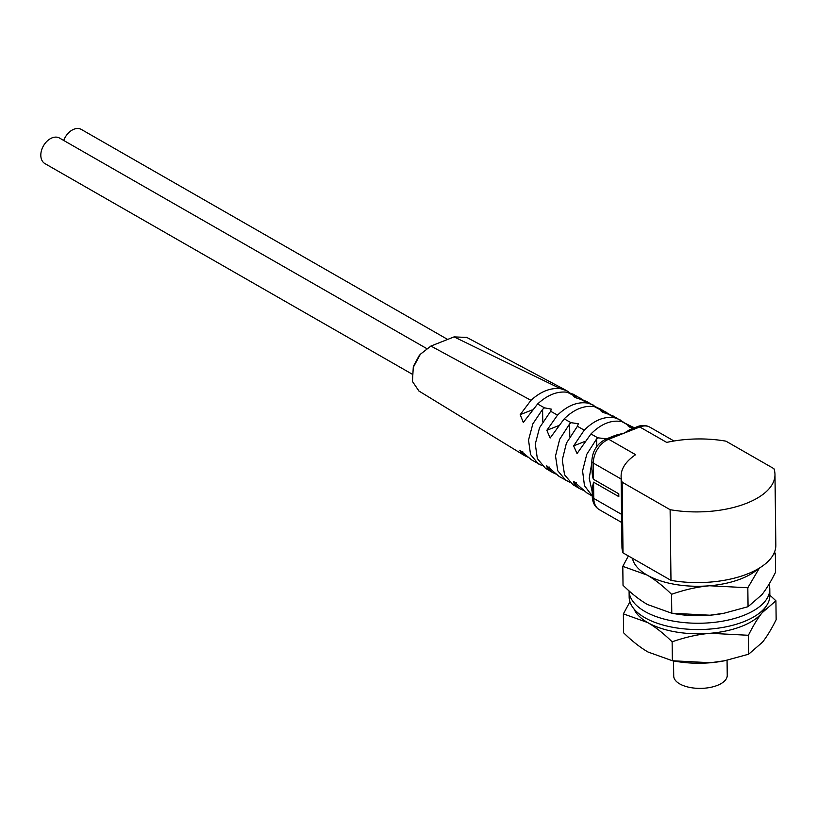 <?xml version="1.0" encoding="UTF-8"?>
<svg xmlns="http://www.w3.org/2000/svg" width="817" height="817" viewBox="0 0 817 817"><rect width="100%" height="100%" fill="white"/><g stroke="black" fill="none" stroke-linecap="round" stroke-linejoin="round"><path stroke-width="1.23" d="M727.059 660.279L727.242 675.373A26.767 12.684 179.3 0 1 709.513 687.557A26.767 12.684 179.3 0 1 679.724 683.9A26.767 12.684 179.3 0 1 673.719 676.027L673.535 660.943M629.672 429.691L624.219 433.112L639.772 426.974L666.703 442.405A76.941 36.479 179.3 0 1 725.956 441.17L773.903 468.662A76.941 36.479 179.3 0 1 774.976 474.483L775.833 545.164A76.941 36.479 179.3 0 1 670.982 580.366L623.024 552.874A76.941 36.479 179.3 0 1 621.962 547.053L621.104 476.362A76.941 36.479 179.3 0 1 635.616 454.691L608.696 439.26A20.068 13.777 119.8 0 0 593.336 463.086L621.134 479.017M621.563 514.363L593.775 498.421L593.571 482.173L592.172 488.372L592.274 496.46A6.689 3.176 -0.7 0 0 593.775 498.421A20.068 13.777 119.8 0 0 599.361 509.685L621.666 522.471M593.571 482.173L618.816 496.634L618.786 493.815L593.54 479.344L591.937 469.029M591.855 462.504L589.22 478.292L592.213 491.854M591.845 461.115L591.937 469.264C592.233 474.881 592.764 478.241 593.54 479.344L593.336 463.086A6.689 3.176 179.3 0 1 591.845 461.115C592.448 450.759 597.268 443.365 606.306 438.923L608.696 439.26L624.219 433.112L613.812 435.961M623.024 552.874L622.166 482.193A76.941 36.479 179.3 0 1 621.104 476.362M774.976 474.483A76.941 36.479 179.3 0 1 670.114 509.685L670.982 580.366M622.166 482.193L670.114 509.685M632.93 428.404L627.844 425.739L629.846 425.759L629.866 427.23M634.339 427.842L621.992 421.684C611.576 419.621 601.23 423.706 590.957 433.95L577.047 453.568L573.626 445.888L585.003 441.394M596.727 446.593L596.635 438.882L597.778 437.82L605.336 438.678L605.264 439.372M616.089 435.104L624.208 433.102L631.807 429.17M623.187 422.011L613.301 416.067L608.236 414.107C602.18 412.268 600.005 411.094 601.721 410.563L602.834 410.798L602.844 412.268M620.021 419.795L615.191 417.926C604.805 415.914 594.49 419.999 584.247 430.15L573.626 445.888M633.492 427.332L629.846 425.759M576.465 482.643L574.085 483.582L573.585 481.305L586.606 492.733L592.264 496.052M574.085 483.582L579.764 488.709L583.389 490.353M596.635 438.882L586.78 454.303L582.572 470.898L584.482 485.696L592.264 495.99M569.766 436.564L569.612 423.931L571.022 422.695L578.324 423.696L577.415 426.29L566.406 443.141L562.27 459.951L564.547 474.779L572.901 484.655L579.764 488.709M600.832 410.818L601.721 410.563L594.725 406.784C584.482 405.038 574.3 409.051 564.19 418.855L550.137 438.024L546.839 430.304L558.46 425.708M596.379 407.203L586.586 401.423L580.795 399.35C575.239 397.777 573.125 396.664 574.453 396L575.822 396.204L575.832 397.746M593.244 405.048L587.883 403.118C577.701 401.474 567.58 405.477 557.531 415.118L546.839 430.304M609.758 414.556L599.913 408.694L594.725 406.784M606.602 412.371L602.834 410.798M549.555 467.11L547.298 467.998L546.685 465.761L559.145 476.464L569.674 482.234M547.298 467.998L552.251 472.338L555.917 474.023M569.612 423.931L559.686 439.27L555.519 455.988L557.756 470.755L566.028 480.57M542.754 421.643L542.6 409.327L544.49 407.836L551.312 409.123L550.638 411.268L539.557 427.689L535.278 444.05L537.351 458.592L545.347 468.192L552.251 472.338M573.82 396.306L574.453 396L567.304 392.252C557.337 391.006 547.431 394.928 537.586 403.996L523.319 422.45L520.194 414.658L532.296 409.879M466.834 337.452L454.078 336.89L430.916 346.051L420.367 354.241L413.269 367.384L412.442 381.457L418.947 391.037M569.796 392.793L566.702 390.669L560.421 388.678C550.546 387.595 540.721 391.476 530.968 400.32L520.194 414.658M583.062 399.962L573.32 394.233L567.304 392.252M579.947 397.818L575.822 396.204M522.717 451.546L520.654 452.363L519.878 450.187L531.53 459.848L542.12 465.71M520.654 452.363L524.606 455.641L528.293 457.336M542.6 409.327L532.858 423.839L528.528 440.057L530.539 454.507L538.444 464.025M419.09 355.783L413.862 365.434M63.736 140.463A14.716 10.1 -60.2 0 1 81.343 129.443L447.379 339.29M411.982 374.053L44.904 163.594A14.716 10.1 -60.2 0 1 43.464 145.804A14.716 10.1 -60.2 0 1 59.539 138.063L426.586 348.491M765.315 607.348A66.902 31.72 179.3 0 1 762.098 612.77A66.902 31.72 179.3 0 1 741.805 626.271A66.902 31.72 179.3 0 1 710.198 633.287A66.902 31.72 179.3 0 1 647.687 622.574A66.902 31.72 179.3 0 1 634.002 608.961M629.948 601.802L623.371 613.863L647.687 622.574C655.51 627.088 663.659 633.502 672.125 641.815C685.453 637.168 698.147 634.329 710.198 633.287L748.403 635.279C753.172 625.751 757.737 618.244 762.098 612.77L775.915 600.791L769.859 595.144M775.915 600.791L776.15 619.725C771.371 629.264 766.806 636.77 762.455 642.223L748.627 654.213L724.444 660.8A66.902 31.72 179.3 0 1 710.565 662.74L672.432 660.759L648.044 652.027C640.232 647.513 632.082 641.11 623.606 632.797L623.371 613.863M672.36 660.739L672.125 641.815M725.016 660.687L710.565 662.74A66.902 31.72 179.3 0 1 676.159 661.392L672.432 660.759M748.627 654.213L748.403 635.279M769.001 584.267A70.354 33.354 179.3 0 1 769.788 589.037A70.354 33.354 179.3 0 1 723.188 621.063A70.354 33.354 179.3 0 1 644.868 611.463A70.354 33.354 179.3 0 1 629.09 590.926L629.161 597.033A70.354 33.354 179.3 0 0 644.94 617.744A70.354 33.354 179.3 0 0 723.259 627.354A70.354 33.354 179.3 0 0 769.859 595.317L769.788 589.037M704.295 615.589L701.211 615.691M758.135 568.826A66.902 31.72 179.3 0 1 741.223 578.753A66.902 31.72 179.3 0 1 709.616 585.769A66.902 31.72 179.3 0 1 647.105 575.066A66.902 31.72 179.3 0 1 632.419 558.256M628.385 555.948L622.799 566.344L647.105 575.066C654.928 579.57 663.077 585.983 671.554 594.296C684.871 589.649 697.565 586.81 709.616 585.769L747.821 587.76L759.371 568.091M773.495 554.324L775.343 553.272L775.568 572.206C770.788 581.755 766.223 589.251 761.873 594.715L748.055 606.694L723.862 613.291A66.902 31.72 179.3 0 1 709.983 615.221L671.778 613.23L647.472 604.509C639.65 600.005 631.5 593.591 623.024 585.278L622.799 566.344M671.778 613.23L671.554 594.296M724.434 613.179L709.983 615.221A66.902 31.72 179.3 0 1 675.577 613.873L671.85 613.24M748.055 606.694L747.821 587.76M775.343 553.272L774.414 552.384M639.772 426.974L637.393 426.637C641.917 424.922 646.114 425.116 649.975 427.23A20.068 13.777 119.8 0 0 639.772 426.974M621.992 421.684L628.896 425.524M597.778 437.82L590.957 433.95M608.236 414.107L615.191 417.926M584.247 430.15L577.415 426.29M571.022 422.695L564.19 418.855M580.795 399.35L587.883 403.118M557.531 415.118L550.638 411.268M544.49 407.836L537.586 403.996M454.078 336.89L560.421 388.678M530.968 400.32L430.916 346.051M592.274 496.46C592.458 502.475 594.817 506.887 599.361 509.685M606.306 438.923L614.415 435.716M629.284 429.844L637.393 426.637M649.975 427.23L673.994 440.996M466.578 337.319L566.702 390.669M524.606 455.641L418.712 390.894M419.09 355.773L420.377 354.241M413.862 365.424L413.269 367.384"/></g></svg>
